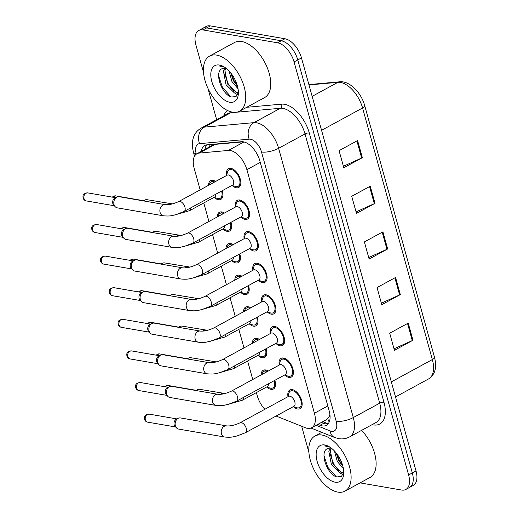 <?xml version="1.0" encoding="UTF-8"?>
<svg xmlns="http://www.w3.org/2000/svg" width="518" height="518" viewBox="0 0 518 518"><rect width="100%" height="100%" fill="white"/><g stroke="black" fill="none" stroke-linecap="round" stroke-linejoin="round"><path stroke-width="0.78" d="M266.071 348.731A10.664 5.776 61.4 0 1 264.64 357.426A10.664 5.776 61.4 0 1 262.231 357.757A10.664 5.776 61.4 0 1 258.068 355.484M252.344 343.343A10.664 5.776 61.4 0 1 254.435 338.694A10.664 5.776 61.4 0 1 256.85 338.364A10.664 5.776 61.4 0 1 259.479 339.458M257.304 317.126A10.664 5.776 61.4 0 1 255.873 325.822A10.664 5.776 61.4 0 1 253.464 326.152A10.664 5.776 61.4 0 1 249.3 323.879M243.577 311.739A10.664 5.776 61.4 0 1 245.674 307.09A10.664 5.776 61.4 0 1 248.083 306.76A10.664 5.776 61.4 0 1 250.718 307.854M248.543 285.522A10.664 5.776 61.4 0 1 247.112 294.218A10.664 5.776 61.4 0 1 244.697 294.548A10.664 5.776 61.4 0 1 240.533 292.275M234.816 280.141A10.664 5.776 61.4 0 1 236.907 275.485A10.664 5.776 61.4 0 1 239.322 275.155A10.664 5.776 61.4 0 1 241.951 276.249M239.776 253.917A10.664 5.776 61.4 0 1 238.345 262.613A10.664 5.776 61.4 0 1 235.936 262.943A10.664 5.776 61.4 0 1 231.773 260.671M226.049 248.536A10.664 5.776 61.4 0 1 228.147 243.881A10.664 5.776 61.4 0 1 230.555 243.551A10.664 5.776 61.4 0 1 233.191 244.645M231.015 222.313A10.664 5.776 61.4 0 1 229.584 231.009A10.664 5.776 61.4 0 1 227.169 231.345A10.664 5.776 61.4 0 1 223.005 229.066M217.288 216.932A10.664 5.776 61.4 0 1 219.379 212.276A10.664 5.776 61.4 0 1 221.788 211.946A10.664 5.776 61.4 0 1 224.423 213.04M222.248 190.708A10.664 5.776 61.4 0 1 220.817 199.404A10.664 5.776 61.4 0 1 218.408 199.741A10.664 5.776 61.4 0 1 214.238 197.462M208.521 185.327A10.664 5.776 61.4 0 1 210.612 180.672A10.664 5.776 61.4 0 1 213.027 180.342A10.664 5.776 61.4 0 1 215.656 181.436M274.838 380.335A10.664 5.776 61.4 0 1 273.407 389.031A10.664 5.776 61.4 0 1 270.992 389.361A10.664 5.776 61.4 0 1 266.828 387.088M261.111 374.948A10.664 5.776 61.4 0 1 263.202 370.299A10.664 5.776 61.4 0 1 265.611 369.969A10.664 5.776 61.4 0 1 268.246 371.063M279.183 364.918A10.664 5.776 61.4 0 1 281.119 358.339A10.664 5.776 61.4 0 1 283.527 358.009A10.664 5.776 61.4 0 1 292.217 366.88A10.664 5.776 61.4 0 1 291.317 377.072A10.664 5.776 61.4 0 1 288.908 377.402A10.664 5.776 61.4 0 1 284.745 375.129M270.422 333.314A10.664 5.776 61.4 0 1 272.351 326.735A10.664 5.776 61.4 0 1 274.767 326.405A10.664 5.776 61.4 0 1 283.45 335.282A10.664 5.776 61.4 0 1 282.556 345.467A10.664 5.776 61.4 0 1 280.141 345.797A10.664 5.776 61.4 0 1 275.977 343.525M261.655 301.709A10.664 5.776 61.4 0 1 263.591 295.13A10.664 5.776 61.4 0 1 265.999 294.8A10.664 5.776 61.4 0 1 274.682 303.678A10.664 5.776 61.4 0 1 273.789 313.863A10.664 5.776 61.4 0 1 271.38 314.193A10.664 5.776 61.4 0 1 267.217 311.92M252.888 270.105A10.664 5.776 61.4 0 1 254.824 263.526A10.664 5.776 61.4 0 1 257.232 263.196A10.664 5.776 61.4 0 1 265.922 272.073A10.664 5.776 61.4 0 1 265.028 282.258A10.664 5.776 61.4 0 1 262.613 282.595A10.664 5.776 61.4 0 1 258.45 280.316M244.127 238.5A10.664 5.776 61.4 0 1 246.056 231.922A10.664 5.776 61.4 0 1 248.472 231.591A10.664 5.776 61.4 0 1 257.155 240.469A10.664 5.776 61.4 0 1 256.261 250.654A10.664 5.776 61.4 0 1 253.846 250.99A10.664 5.776 61.4 0 1 249.682 248.711M235.36 206.896A10.664 5.776 61.4 0 1 237.296 200.317A10.664 5.776 61.4 0 1 239.704 199.987A10.664 5.776 61.4 0 1 248.394 208.864A10.664 5.776 61.4 0 1 247.494 219.049A10.664 5.776 61.4 0 1 245.085 219.386A10.664 5.776 61.4 0 1 240.922 217.107M226.599 175.291A10.664 5.776 61.4 0 1 228.529 168.713A10.664 5.776 61.4 0 1 230.944 168.382A10.664 5.776 61.4 0 1 239.627 177.26A10.664 5.776 61.4 0 1 238.733 187.445A10.664 5.776 61.4 0 1 236.318 187.781A10.664 5.776 61.4 0 1 232.155 185.502M287.95 396.523A10.664 5.776 61.4 0 1 289.879 389.944A10.664 5.776 61.4 0 1 292.294 389.614A10.664 5.776 61.4 0 1 300.977 398.484A10.664 5.776 61.4 0 1 300.084 408.676A10.664 5.776 61.4 0 1 297.675 409.006A10.664 5.776 61.4 0 1 293.505 406.734M276.081 416.032L305.29 427.719A18.823 10.198 -118.6 0 0 307.407 428.334A18.823 10.198 -118.6 0 0 311.661 427.745A18.823 10.198 -118.6 0 0 314.432 413.247L246.885 169.671A18.823 10.198 -118.6 0 0 228.393 150.44L199.216 153.069A18.823 10.198 -118.6 0 0 196.937 153.749A18.823 10.198 -118.6 0 0 194.159 168.246L200.162 189.879M311.661 427.745L326.877 419.463L329.318 416.323A6.274 3.399 -118.6 0 0 330.037 415.656M329.901 414.361A18.823 10.198 61.4 0 1 329.318 416.323M243.434 141.822L215.197 144.367L212.762 145.131L196.937 153.749M256.378 392.592L257.245 395.726A18.823 10.198 -118.6 0 0 264.834 409.298M203.788 202.965L208.922 221.484M212.555 234.57L217.689 253.088M221.315 266.174L226.45 284.693M230.083 297.779L235.217 316.297M238.85 329.383L243.984 347.902M247.61 360.988L252.745 379.506M203.522 72.378L195.934 45.021A18.823 10.198 61.4 0 1 198.711 30.517A18.823 10.198 61.4 0 1 202.965 29.934L277.551 42.793L281.255 40.773A18.823 10.198 61.4 0 1 297.779 59.92L412.322 472.94A18.823 10.198 61.4 0 1 409.544 487.438A18.823 10.198 61.4 0 0 412.322 472.94L297.779 59.92A18.823 10.198 61.4 0 0 281.255 40.773L206.669 27.92L281.255 40.773L284.958 38.753A18.823 10.198 61.4 0 1 301.482 57.899L416.025 470.92A18.823 10.198 61.4 0 1 413.247 485.424L405.84 489.458A18.823 10.198 61.4 0 1 401.586 490.041L360.081 482.886M198.711 30.517L202.415 28.503A18.823 10.198 61.4 0 1 206.669 27.92A18.823 10.198 61.4 0 0 202.415 28.503L206.119 26.483A18.823 10.198 61.4 0 1 210.379 25.9L284.958 38.753M357.601 140.566L339.07 150.654L343.816 167.767L362.347 157.679L357.601 140.566M343.402 166.259L361.655 158.016A5.018 1.664 -15.5 0 0 362.347 157.679M370.253 186.202L351.728 196.29L356.475 213.403L375 203.315L370.253 186.202M356.054 211.894L374.307 203.658A5.018 1.664 -15.5 0 0 375 203.315M408.223 323.115L389.698 333.204L394.444 350.317L412.969 340.229L408.223 323.115M394.023 348.808L412.283 340.572A5.018 1.664 -15.5 0 0 412.969 340.229M395.571 277.473L377.039 287.568L381.785 304.681L400.317 294.593L395.571 277.473M381.371 303.172L399.624 294.93A5.018 1.664 -15.5 0 0 400.317 294.593M382.912 231.837L364.387 241.925L369.133 259.039L387.658 248.951L382.912 231.837M368.712 257.53L386.965 249.294A5.018 1.664 -15.5 0 0 387.658 248.951M317.812 424.397L320.02 425.284A18.823 10.198 -118.6 0 0 322.138 425.893A18.823 10.198 -118.6 0 0 326.392 425.31A18.823 10.198 -118.6 0 0 329.17 410.813L259.874 160.949A18.823 10.198 -118.6 0 0 241.382 141.712L207.103 144.807A18.823 10.198 -118.6 0 0 204.824 145.487A18.823 10.198 -118.6 0 0 201.295 151.373M328.056 423.944A18.823 10.198 61.4 0 1 325.848 423.879A18.823 10.198 61.4 0 1 323.731 423.264L321.516 422.377M277.551 42.793A18.823 10.198 61.4 0 1 294.075 61.933L408.611 474.961A18.823 10.198 61.4 0 1 405.84 489.458M308.89 452.311L301.664 426.269M216.647 119.69L207.971 88.41M205.005 149.352A18.823 10.198 61.4 0 1 206.87 144.833M240.041 422.805L288.578 396.367A5.646 3.056 61.4 0 1 289.853 396.192A5.646 3.056 61.4 0 1 294.451 400.893A5.646 3.056 61.4 0 1 293.978 406.287L245.441 432.718A5.646 3.056 61.4 0 0 246.173 428.043A5.646 3.056 61.4 0 0 241.317 422.623A5.646 3.056 61.4 0 0 240.041 422.805C234.758 425.207 230.27 426.236 226.586 425.887L180.497 417.942A5.646 4.364 -80.2 0 0 178.186 418.337A5.646 4.364 -80.2 0 0 178.114 418.376A5.646 4.364 -80.2 0 0 175.369 425.777A5.646 4.364 -80.2 0 0 176.534 427.926A5.646 4.364 -80.2 0 0 178.581 429.072L224.663 437.017A5.646 4.364 -80.2 0 1 221.458 433.721A5.646 4.364 -80.2 0 1 221.374 433.398A5.646 4.364 -80.2 0 1 226.586 425.887M287.885 396.749L288.876 393.253A9.408 5.096 61.4 0 1 290.481 391.045A9.408 5.096 61.4 0 1 292.612 390.753A9.408 5.096 61.4 0 1 300.272 398.582A9.408 5.096 61.4 0 1 299.482 407.575A9.408 5.096 61.4 0 1 297.358 407.867A9.408 5.096 61.4 0 1 296.756 407.724L293.285 406.662M176.534 427.926L175.013 426.295A4.079 3.153 -80.2 0 1 174.177 424.741A4.079 3.153 -80.2 0 1 176.159 419.392A4.079 3.153 -80.2 0 1 176.211 419.366A4.079 3.153 -80.2 0 1 176.262 419.34M268.395 383.838A5.646 3.056 61.4 0 1 267.301 386.642L242.288 400.259A5.646 3.056 61.4 0 0 243.389 397.461M196.199 390.553A5.646 4.364 -80.2 0 1 197.261 389.756A5.646 4.364 -80.2 0 1 197.332 389.724A5.646 4.364 -80.2 0 1 199.644 389.329L225.142 393.525M261.946 374.495L262.199 373.607A9.408 5.096 61.4 0 1 263.804 371.4A9.408 5.096 61.4 0 1 265.928 371.108A9.408 5.096 61.4 0 1 267.333 371.561M274.19 380.685A9.408 5.096 61.4 0 1 272.805 387.93A9.408 5.096 61.4 0 1 270.674 388.222A9.408 5.096 61.4 0 1 270.079 388.079L266.608 387.017M231.274 391.2L279.811 364.763A5.646 3.056 61.4 0 1 281.086 364.588A5.646 3.056 61.4 0 1 285.69 369.289A5.646 3.056 61.4 0 1 285.211 374.682L236.674 401.113A5.646 3.056 61.4 0 0 237.412 396.445A5.646 3.056 61.4 0 0 232.55 391.019A5.646 3.056 61.4 0 0 231.274 391.2C225.99 393.602 221.51 394.632 217.819 394.282L171.736 386.337A5.646 4.364 -80.2 0 0 169.425 386.732A5.646 4.364 -80.2 0 0 169.354 386.771A5.646 4.364 -80.2 0 0 166.608 394.172A5.646 4.364 -80.2 0 0 167.767 396.322A5.646 4.364 -80.2 0 0 169.813 397.468L215.902 405.413A5.646 4.364 -80.2 0 1 212.691 402.117A5.646 4.364 -80.2 0 1 212.613 401.793A5.646 4.364 -80.2 0 1 217.819 394.282M279.118 365.145L280.115 361.648A9.408 5.096 61.4 0 1 281.714 359.44A9.408 5.096 61.4 0 1 283.845 359.149A9.408 5.096 61.4 0 1 291.511 366.977A9.408 5.096 61.4 0 1 290.721 375.971A9.408 5.096 61.4 0 1 288.591 376.262A9.408 5.096 61.4 0 1 287.995 376.12L284.518 375.058M167.767 396.322L166.252 394.69A4.079 3.153 -80.2 0 1 165.41 393.136A4.079 3.153 -80.2 0 1 167.392 387.788A4.079 3.153 -80.2 0 1 167.444 387.762A4.079 3.153 -80.2 0 1 167.495 387.736M222.507 359.596L271.05 333.158A5.646 3.056 61.4 0 1 272.326 332.983A5.646 3.056 61.4 0 1 276.923 337.684A5.646 3.056 61.4 0 1 276.45 343.078L227.914 369.509A5.646 3.056 61.4 0 0 228.645 364.84A5.646 3.056 61.4 0 0 223.789 359.421A5.646 3.056 61.4 0 0 222.507 359.596C217.23 361.998 212.743 363.027 209.058 362.678L162.969 354.733A5.646 4.364 -80.2 0 0 160.658 355.128A5.646 4.364 -80.2 0 0 160.586 355.167A5.646 4.364 -80.2 0 0 157.841 362.568A5.646 4.364 -80.2 0 0 159.007 364.717A5.646 4.364 -80.2 0 0 161.053 365.863L207.135 373.808A5.646 4.364 -80.2 0 1 203.93 370.512A5.646 4.364 -80.2 0 1 203.846 370.189A5.646 4.364 -80.2 0 1 209.058 362.678M270.357 333.54L271.348 330.044A9.408 5.096 61.4 0 1 272.954 327.836A9.408 5.096 61.4 0 1 275.077 327.544A9.408 5.096 61.4 0 1 282.744 335.373A9.408 5.096 61.4 0 1 281.954 344.366A9.408 5.096 61.4 0 1 279.824 344.658A9.408 5.096 61.4 0 1 279.228 344.515L275.757 343.453M159.007 364.717L157.485 363.086A4.079 3.153 -80.2 0 1 156.643 361.532A4.079 3.153 -80.2 0 1 158.625 356.183A4.079 3.153 -80.2 0 1 158.676 356.157A4.079 3.153 -80.2 0 1 158.728 356.131M213.746 327.991L262.283 301.554A5.646 3.056 61.4 0 1 263.558 301.379A5.646 3.056 61.4 0 1 268.156 306.08A5.646 3.056 61.4 0 1 267.683 311.473L219.146 337.904A5.646 3.056 61.4 0 0 219.885 333.236A5.646 3.056 61.4 0 0 215.022 327.816A5.646 3.056 61.4 0 0 213.746 327.991C208.463 330.393 203.982 331.423 200.291 331.073L154.209 323.128A5.646 4.364 -80.2 0 0 151.891 323.523A5.646 4.364 -80.2 0 0 151.826 323.562A5.646 4.364 -80.2 0 0 149.08 330.963A5.646 4.364 -80.2 0 0 150.239 333.113A5.646 4.364 -80.2 0 0 152.286 334.259L198.375 342.204A5.646 4.364 -80.2 0 1 195.163 338.908A5.646 4.364 -80.2 0 1 195.079 338.584A5.646 4.364 -80.2 0 1 200.291 331.073M261.59 301.936L262.587 298.439A9.408 5.096 61.4 0 1 264.186 296.231A9.408 5.096 61.4 0 1 266.317 295.94A9.408 5.096 61.4 0 1 273.977 303.775A9.408 5.096 61.4 0 1 273.187 312.762A9.408 5.096 61.4 0 1 271.063 313.053A9.408 5.096 61.4 0 1 270.467 312.911L266.99 311.849M150.239 333.113L148.718 331.481A4.079 3.153 -80.2 0 1 147.883 329.927A4.079 3.153 -80.2 0 1 149.864 324.579A4.079 3.153 -80.2 0 1 149.916 324.553A4.079 3.153 -80.2 0 1 149.967 324.527M204.979 296.387L253.516 269.949A5.646 3.056 61.4 0 1 254.798 269.774A5.646 3.056 61.4 0 1 259.395 274.475A5.646 3.056 61.4 0 1 258.922 279.869L210.379 306.3A5.646 3.056 61.4 0 0 211.117 301.631A5.646 3.056 61.4 0 0 206.255 296.212A5.646 3.056 61.4 0 0 204.979 296.387C199.702 298.789 195.215 299.818 191.524 299.469L145.441 291.524A5.646 4.364 -80.2 0 0 143.13 291.919A5.646 4.364 -80.2 0 0 143.059 291.958A5.646 4.364 -80.2 0 0 140.313 299.359A5.646 4.364 -80.2 0 0 141.472 301.508A5.646 4.364 -80.2 0 0 143.525 302.654L189.607 310.599A5.646 4.364 -80.2 0 1 186.396 307.303A5.646 4.364 -80.2 0 1 186.318 306.98A5.646 4.364 -80.2 0 1 191.524 299.469M252.829 270.331L253.82 266.835A9.408 5.096 61.4 0 1 255.426 264.627A9.408 5.096 61.4 0 1 257.55 264.335A9.408 5.096 61.4 0 1 265.216 272.17A9.408 5.096 61.4 0 1 264.426 281.157A9.408 5.096 61.4 0 1 262.296 281.449A9.408 5.096 61.4 0 1 261.7 281.306L258.229 280.244M141.472 301.508L139.957 299.877A4.079 3.153 -80.2 0 1 139.115 298.323A4.079 3.153 -80.2 0 1 141.097 292.974A4.079 3.153 -80.2 0 1 141.149 292.948A4.079 3.153 -80.2 0 1 141.2 292.923M259.635 352.234A5.646 3.056 61.4 0 1 258.534 355.037L233.527 368.654A5.646 3.056 61.4 0 0 234.622 365.857M187.432 358.948A5.646 4.364 -80.2 0 1 188.5 358.152A5.646 4.364 -80.2 0 1 188.571 358.119A5.646 4.364 -80.2 0 1 190.883 357.724L216.375 361.92M253.185 342.89L253.438 342.003A9.408 5.096 61.4 0 1 255.037 339.795A9.408 5.096 61.4 0 1 257.168 339.504A9.408 5.096 61.4 0 1 258.566 339.957M265.43 349.08A9.408 5.096 61.4 0 1 264.038 356.326A9.408 5.096 61.4 0 1 261.914 356.617A9.408 5.096 61.4 0 1 261.318 356.475L257.841 355.413M250.867 320.629A5.646 3.056 61.4 0 1 249.767 323.433L224.76 337.056A5.646 3.056 61.4 0 0 225.861 334.252M178.665 327.35A5.646 4.364 -80.2 0 1 179.733 326.554A5.646 4.364 -80.2 0 1 179.804 326.515A5.646 4.364 -80.2 0 1 182.116 326.12L207.614 330.316M244.418 311.286L244.671 310.399A9.408 5.096 61.4 0 1 246.277 308.191A9.408 5.096 61.4 0 1 248.4 307.899A9.408 5.096 61.4 0 1 249.799 308.352M256.663 317.476A9.408 5.096 61.4 0 1 255.277 324.721A9.408 5.096 61.4 0 1 253.147 325.013A9.408 5.096 61.4 0 1 252.551 324.87L249.08 323.808M242.107 289.025A5.646 3.056 61.4 0 1 241.006 291.828L215.993 305.452A5.646 3.056 61.4 0 0 217.094 302.648M169.904 295.746A5.646 4.364 -80.2 0 1 170.966 294.949A5.646 4.364 -80.2 0 1 171.037 294.91A5.646 4.364 -80.2 0 1 173.349 294.515L198.847 298.711M235.651 279.681L235.904 278.794A9.408 5.096 61.4 0 1 237.509 276.586A9.408 5.096 61.4 0 1 239.64 276.295A9.408 5.096 61.4 0 1 241.038 276.748M247.902 285.871A9.408 5.096 61.4 0 1 246.51 293.117A9.408 5.096 61.4 0 1 244.386 293.408A9.408 5.096 61.4 0 1 243.784 293.266L240.313 292.204M322.041 435.055A31.371 16.99 61.4 0 1 347.584 461.156A31.371 16.99 61.4 0 1 344.949 491.129A31.371 16.99 61.4 0 1 337.859 492.1A31.371 16.99 61.4 0 1 312.315 465.999A31.371 16.99 61.4 0 1 314.944 436.026A31.371 16.99 61.4 0 1 322.041 435.055M361.596 430.361A31.371 16.99 61.4 0 1 369.962 477.505L344.949 491.129M331.06 448.167L330.296 450.453L332.893 463.882L341.388 472.189L343.428 472.254M330.121 448.07L328.826 451.256L331.423 464.685L339.918 472.992L342.748 472.753L343.738 471.911M336.143 452.939L338.778 460.683L342.877 466.258M334.447 450.977L337.302 461.48L343.402 468.686M343.745 472.345L341.433 476.424L337.05 476.936C327.298 475.317 318.337 450.369 328.412 448.323A14.18 7.686 61.4 0 1 331.002 448.161A14.18 7.686 61.4 0 1 331.494 448.264M335.107 482.18A20.455 11.079 61.4 0 1 317.145 461.37A20.455 11.079 61.4 0 1 324.792 444.975A20.455 11.079 61.4 0 1 328.742 446.425A20.455 11.079 61.4 0 1 343.699 473.899A20.455 11.079 61.4 0 1 335.107 482.18M329.545 446.892L326.735 445.972L324.682 445.888L330.011 447.189M336.532 453.438L339.555 460.839L342.651 465.436M330.044 453.846L333.676 464.044L339.076 471.147M323.97 455.652L327.79 467.242L336.117 476.618M340.112 473.038L342.961 474.676M216.673 55.115A31.371 16.99 61.4 0 1 242.217 81.222A31.371 16.99 61.4 0 1 239.588 111.189A31.371 16.99 61.4 0 1 232.491 112.166A31.371 16.99 61.4 0 1 206.947 86.059A31.371 16.99 61.4 0 1 209.583 56.093A31.371 16.99 61.4 0 1 216.673 55.115M209.583 56.093L234.589 42.47A31.371 16.99 61.4 0 1 241.679 41.498A31.371 16.99 61.4 0 1 267.23 67.599A31.371 16.99 61.4 0 1 264.594 97.572L239.588 111.189M225.699 68.234L224.935 70.519L227.525 83.948L236.02 92.256L238.06 92.321M224.754 68.136L223.459 71.322L226.055 84.751L234.55 93.059L237.38 92.819L238.371 91.977M230.782 73.006L233.411 80.743L237.509 86.325M229.079 71.044L231.941 81.546L238.034 88.753M238.384 92.405L236.072 96.49L231.682 97.002C221.931 95.377 212.969 70.435 223.044 68.389A14.18 7.686 61.4 0 1 225.641 68.221A14.18 7.686 61.4 0 1 226.133 68.324M229.739 102.24A20.455 11.079 61.4 0 1 211.784 81.436A20.455 11.079 61.4 0 1 219.425 65.041A20.455 11.079 61.4 0 1 223.375 66.485A20.455 11.079 61.4 0 1 238.338 93.965A20.455 11.079 61.4 0 1 229.739 102.24M224.184 66.958L221.367 66.032L219.315 65.954L224.644 67.256M231.17 73.498L234.188 80.905L237.283 85.502M224.682 73.912L228.309 84.104L233.709 91.207M218.602 75.719L222.429 87.309L230.75 96.685M234.745 93.104L237.594 94.742M196.218 264.782L244.755 238.351A5.646 3.056 61.4 0 1 246.031 238.17A5.646 3.056 61.4 0 1 250.628 242.871A5.646 3.056 61.4 0 1 250.155 248.264L201.619 274.695A5.646 3.056 61.4 0 0 202.35 270.027A5.646 3.056 61.4 0 0 197.494 264.607A5.646 3.056 61.4 0 0 196.218 264.782C190.935 267.184 186.448 268.214 182.763 267.864L136.674 259.919A5.646 4.364 -80.2 0 0 134.363 260.314A5.646 4.364 -80.2 0 0 134.291 260.353A5.646 4.364 -80.2 0 0 131.546 267.754A5.646 4.364 -80.2 0 0 132.712 269.91A5.646 4.364 -80.2 0 0 134.758 271.05L180.84 278.995A5.646 4.364 -80.2 0 1 177.635 275.699A5.646 4.364 -80.2 0 1 177.551 275.375A5.646 4.364 -80.2 0 1 182.763 267.864M244.062 238.727L245.053 235.23A9.408 5.096 61.4 0 1 246.659 233.022A9.408 5.096 61.4 0 1 248.789 232.731A9.408 5.096 61.4 0 1 256.449 240.566A9.408 5.096 61.4 0 1 255.659 249.553A9.408 5.096 61.4 0 1 253.535 249.844A9.408 5.096 61.4 0 1 252.933 249.702L249.462 248.64M132.712 269.91L131.19 268.272A4.079 3.153 -80.2 0 1 130.348 266.718A4.079 3.153 -80.2 0 1 132.336 261.37A4.079 3.153 -80.2 0 1 132.388 261.344A4.079 3.153 -80.2 0 1 132.44 261.318M187.451 233.178L235.988 206.747A5.646 3.056 61.4 0 1 237.263 206.565A5.646 3.056 61.4 0 1 241.867 211.266A5.646 3.056 61.4 0 1 241.388 216.66L192.851 243.091A5.646 3.056 61.4 0 0 193.59 238.422A5.646 3.056 61.4 0 0 188.727 233.003A5.646 3.056 61.4 0 0 187.451 233.178C182.168 235.58 177.687 236.609 173.996 236.26L127.914 228.315A5.646 4.364 -80.2 0 0 125.602 228.71A5.646 4.364 -80.2 0 0 125.531 228.749A5.646 4.364 -80.2 0 0 122.785 236.15A5.646 4.364 -80.2 0 0 123.944 238.306A5.646 4.364 -80.2 0 0 125.991 239.445L172.08 247.39A5.646 4.364 -80.2 0 1 168.868 244.095A5.646 4.364 -80.2 0 1 168.79 243.771A5.646 4.364 -80.2 0 1 173.996 236.26M235.295 207.122L236.292 203.626A9.408 5.096 61.4 0 1 237.891 201.418A9.408 5.096 61.4 0 1 240.022 201.126A9.408 5.096 61.4 0 1 247.688 208.961A9.408 5.096 61.4 0 1 246.898 217.948A9.408 5.096 61.4 0 1 244.768 218.24A9.408 5.096 61.4 0 1 244.172 218.097L240.695 217.042M123.944 238.306L122.423 236.668A4.079 3.153 -80.2 0 1 121.588 235.114A4.079 3.153 -80.2 0 1 123.569 229.765A4.079 3.153 -80.2 0 1 123.621 229.739A4.079 3.153 -80.2 0 1 123.672 229.714M178.684 201.573L227.227 175.142A5.646 3.056 61.4 0 1 228.503 174.967A5.646 3.056 61.4 0 1 233.1 179.662A5.646 3.056 61.4 0 1 232.627 185.055L184.084 211.493A5.646 3.056 61.4 0 0 184.822 206.818A5.646 3.056 61.4 0 0 179.966 201.398A5.646 3.056 61.4 0 0 178.684 201.573C173.407 203.975 168.92 205.005 165.229 204.655L119.146 196.71A5.646 4.364 -80.2 0 0 116.835 197.105A5.646 4.364 -80.2 0 0 116.764 197.144A5.646 4.364 -80.2 0 0 114.018 204.545A5.646 4.364 -80.2 0 0 115.184 206.701A5.646 4.364 -80.2 0 0 117.23 207.841L163.312 215.786A5.646 4.364 -80.2 0 1 160.107 212.49A5.646 4.364 -80.2 0 1 160.023 212.166A5.646 4.364 -80.2 0 1 165.229 204.655M226.534 175.518L227.525 172.021A9.408 5.096 61.4 0 1 229.131 169.813A9.408 5.096 61.4 0 1 231.255 169.522A9.408 5.096 61.4 0 1 238.921 177.357A9.408 5.096 61.4 0 1 238.131 186.344A9.408 5.096 61.4 0 1 236.001 186.635A9.408 5.096 61.4 0 1 235.405 186.493L231.934 185.438M115.184 206.701L113.662 205.063A4.079 3.153 -80.2 0 1 112.82 203.509A4.079 3.153 -80.2 0 1 114.802 198.167A4.079 3.153 -80.2 0 1 114.854 198.135A4.079 3.153 -80.2 0 1 114.905 198.109M233.34 257.42A5.646 3.056 61.4 0 1 232.239 260.224L207.232 273.847A5.646 3.056 61.4 0 0 208.327 271.043M161.137 264.141A5.646 4.364 -80.2 0 1 162.205 263.345A5.646 4.364 -80.2 0 1 162.276 263.306A5.646 4.364 -80.2 0 1 164.588 262.911L190.08 267.107M226.89 248.077L227.143 247.19A9.408 5.096 61.4 0 1 228.742 244.982A9.408 5.096 61.4 0 1 230.873 244.69A9.408 5.096 61.4 0 1 232.271 245.143M239.135 254.267A9.408 5.096 61.4 0 1 237.749 261.512A9.408 5.096 61.4 0 1 235.619 261.804A9.408 5.096 61.4 0 1 235.023 261.661L231.546 260.599M224.572 225.822A5.646 3.056 61.4 0 1 223.478 228.619L198.465 242.243A5.646 3.056 61.4 0 0 199.566 239.439M152.376 232.537A5.646 4.364 -80.2 0 1 153.438 231.74A5.646 4.364 -80.2 0 1 153.509 231.701A5.646 4.364 -80.2 0 1 155.821 231.306L181.319 235.502M218.123 216.472L218.376 215.585A9.408 5.096 61.4 0 1 219.982 213.377A9.408 5.096 61.4 0 1 222.105 213.086A9.408 5.096 61.4 0 1 223.504 213.539M230.368 222.662A9.408 5.096 61.4 0 1 228.982 229.908A9.408 5.096 61.4 0 1 226.852 230.199A9.408 5.096 61.4 0 1 226.256 230.057L222.785 228.995M215.812 194.218A5.646 3.056 61.4 0 1 214.711 197.015L189.698 210.638A5.646 3.056 61.4 0 0 190.799 207.835M143.609 200.932A5.646 4.364 -80.2 0 1 144.677 200.136A5.646 4.364 -80.2 0 1 144.742 200.097A5.646 4.364 -80.2 0 1 147.06 199.702L172.552 203.898M209.363 184.868L209.609 183.981A9.408 5.096 61.4 0 1 211.214 181.773A9.408 5.096 61.4 0 1 213.345 181.481A9.408 5.096 61.4 0 1 214.743 181.935M221.607 191.058A9.408 5.096 61.4 0 1 220.215 198.303A9.408 5.096 61.4 0 1 218.091 198.595A9.408 5.096 61.4 0 1 217.495 198.452L214.018 197.39M327.784 418.771A18.823 13.241 111.8 0 0 329.228 421.976M209.136 144.626A18.823 15.404 84.8 0 0 209.304 147.015M327.823 405.957L314.432 413.247M215.197 144.367L199.216 153.069M243.997 141.938L228.393 150.44M260.276 162.38L246.885 169.671M308.883 84.583L339.594 81.812A6.274 5.135 84.8 0 0 337.924 82.323L308.981 84.939M339.594 81.812C349.579 80.601 361.227 92.657 364.704 105.62A6.274 2.078 164.5 0 1 362.581 107.971A25.097 13.598 -118.6 0 0 337.924 82.323L312.147 96.361M391.336 381.889L432.349 359.55A6.274 2.078 -15.5 0 0 434.472 357.2C437.101 367.366 435.159 374.592 428.651 378.885A25.097 13.598 -118.6 0 0 432.349 359.55L362.581 107.971L321.561 130.309M301.482 57.899L294.075 61.933M416.025 470.92L408.611 474.961M210.379 25.9L202.965 29.934M382.226 232.213L386.965 249.294M394.884 277.849L399.624 294.93M407.543 323.485L412.283 340.572M369.574 186.571L374.307 203.658M356.915 140.935L361.655 158.016M316.122 425.317L330.083 430.905A12.549 6.799 -118.6 0 0 331.494 431.313A12.549 6.799 -118.6 0 0 336.176 421.257L261.506 151.994A12.549 6.799 -118.6 0 0 250.492 139.232A12.549 6.799 -118.6 0 0 249.177 139.167L199.579 143.648A12.549 6.799 -118.6 0 0 196.212 153.762L196.316 154.144M199.579 143.648A12.549 10.269 84.8 0 1 204.364 127.13L230.763 112.756A25.097 13.598 -118.6 0 0 227.719 113.656L201.321 128.037A25.097 13.598 61.4 0 1 204.364 127.13L253.956 122.656A25.097 13.598 61.4 0 1 256.591 122.779A25.097 13.598 61.4 0 1 278.619 148.303L353.289 417.566A25.097 13.598 61.4 0 1 349.592 436.901L375.99 422.52A25.097 13.598 -118.6 0 0 379.694 403.192L305.018 133.929A25.097 13.598 -118.6 0 0 282.99 108.398A25.097 13.598 -118.6 0 0 280.355 108.275L236.376 112.251M246.749 107.291L281.552 104.15A28.231 15.294 61.4 0 1 309.298 133.003L383.967 402.266A3.134 1.036 -15.5 0 0 379.694 403.192L353.289 417.566A12.549 4.157 164.5 0 1 336.176 421.257M281.552 104.15A3.134 2.564 -95.2 0 1 280.355 108.275L253.956 122.656A12.549 10.269 84.8 0 0 249.177 139.167M383.967 402.266A28.231 15.294 61.4 0 1 373.426 424.896A28.231 15.294 61.4 0 1 372.157 424.611M223.886 115.747A28.231 15.294 61.4 0 1 227.357 110.425M261.506 151.994A12.549 4.157 164.5 0 0 278.619 148.303L305.018 133.929A3.134 1.036 -15.5 0 1 309.298 133.003M235.178 112.354L230.763 112.756A3.134 2.564 -95.2 0 0 231.617 111.985M196.212 153.762A12.549 4.157 164.5 0 1 193.382 152.072L194.528 156.203M330.083 430.905A12.549 8.825 111.8 0 0 334.68 437.509L311.02 428.043M323.731 423.264L320.02 425.284M149.067 414.115C143.57 414.834 144.289 417.366 144.444 419.224C145.001 420.849 146.082 421.827 147.682 422.157A4.079 3.153 -80.2 0 1 145.364 419.774A4.079 3.153 -80.2 0 1 146.005 415.701A4.079 3.153 -80.2 0 1 149.067 414.115L177.033 418.939M144.444 419.224A4.079 1.353 -15.5 0 0 145.364 419.774M220.344 394.34A5.646 4.364 -80.2 0 1 221.05 393.861A5.646 4.364 -80.2 0 1 223.433 393.427M165.333 386.829A4.079 3.153 -80.2 0 1 168.208 385.502L196.18 390.319M140.3 382.511C134.809 383.229 135.528 385.761 135.677 387.619C136.234 389.245 137.315 390.222 138.915 390.553A4.079 3.153 -80.2 0 1 136.597 388.17A4.079 3.153 -80.2 0 1 137.238 384.097A4.079 3.153 -80.2 0 1 140.3 382.511L168.266 387.334M135.677 387.619A4.079 1.353 -15.5 0 0 136.597 388.17M131.533 350.906C126.042 351.625 126.761 354.157 126.91 356.015C127.473 357.64 128.548 358.618 130.147 358.948A4.079 3.153 -80.2 0 1 127.829 356.565A4.079 3.153 -80.2 0 1 128.47 352.493A4.079 3.153 -80.2 0 1 131.533 350.906L159.505 355.73M126.91 356.015A4.079 1.353 -15.5 0 0 127.829 356.565M122.772 319.302C117.282 320.02 118 322.552 118.149 324.41C118.706 326.036 119.787 327.013 121.387 327.344A4.079 3.153 -80.2 0 1 119.069 324.961A4.079 3.153 -80.2 0 1 119.71 320.888A4.079 3.153 -80.2 0 1 122.772 319.302L150.738 324.126M118.149 324.41A4.079 1.353 -15.5 0 0 119.069 324.961M114.005 287.697C108.515 288.416 109.233 290.948 109.382 292.806C109.939 294.431 111.02 295.409 112.62 295.739A4.079 3.153 -80.2 0 1 110.302 293.356A4.079 3.153 -80.2 0 1 110.943 289.284A4.079 3.153 -80.2 0 1 114.005 287.697L141.971 292.521M109.382 292.806A4.079 1.353 -15.5 0 0 110.302 293.356M211.577 362.736A5.646 4.364 -80.2 0 1 212.283 362.257A5.646 4.364 -80.2 0 1 214.672 361.823M156.565 355.225A4.079 3.153 -80.2 0 1 159.447 353.898L187.412 358.721M202.81 331.131A5.646 4.364 -80.2 0 1 203.522 330.652A5.646 4.364 -80.2 0 1 205.905 330.219M147.805 323.62A4.079 3.153 -80.2 0 1 150.68 322.293L178.652 327.117M194.049 299.527A5.646 4.364 -80.2 0 1 194.755 299.048A5.646 4.364 -80.2 0 1 197.138 298.614M139.038 292.016A4.079 3.153 -80.2 0 1 141.919 290.689L169.885 295.513M105.245 256.093C99.747 256.811 100.466 259.343 100.621 261.201C101.178 262.827 102.26 263.804 103.859 264.135A4.079 3.153 -80.2 0 1 101.541 261.752A4.079 3.153 -80.2 0 1 102.182 257.679A4.079 3.153 -80.2 0 1 105.245 256.093L133.21 260.917M100.621 261.201A4.079 1.353 -15.5 0 0 101.541 261.752M96.477 224.488C90.987 225.207 91.705 227.739 91.854 229.597C92.411 231.222 93.493 232.2 95.092 232.53A4.079 3.153 -80.2 0 1 92.774 230.147A4.079 3.153 -80.2 0 1 93.415 226.075A4.079 3.153 -80.2 0 1 96.477 224.488L124.443 229.312M91.854 229.597A4.079 1.353 -15.5 0 0 92.774 230.147M87.71 192.884C82.22 193.602 82.938 196.134 83.087 197.993C83.651 199.618 84.725 200.595 86.325 200.926A4.079 3.153 -80.2 0 1 84.007 198.543A4.079 3.153 -80.2 0 1 84.648 194.47A4.079 3.153 -80.2 0 1 87.71 192.884L115.682 197.708M83.087 197.993A4.079 1.353 -15.5 0 0 84.007 198.543M185.282 267.923A5.646 4.364 -80.2 0 1 185.994 267.443A5.646 4.364 -80.2 0 1 188.377 267.01M130.277 260.412A4.079 3.153 -80.2 0 1 133.152 259.084L161.117 263.908M176.515 236.318A5.646 4.364 -80.2 0 1 177.227 235.839A5.646 4.364 -80.2 0 1 179.61 235.405M121.51 228.807A4.079 3.153 -80.2 0 1 124.385 227.48L152.357 232.304M167.754 204.714A5.646 4.364 -80.2 0 1 168.46 204.234A5.646 4.364 -80.2 0 1 170.843 203.801M112.743 197.203A4.079 3.153 -80.2 0 1 115.624 195.875L143.59 200.699M322.785 421.684L328.147 423.834M364.704 105.62L434.472 357.2M428.651 378.885L395.506 396.937M334.68 437.509L338.623 438.636C342.502 439.29 346.154 438.714 349.592 436.901M201.321 128.037C193.486 132.504 190.838 140.52 193.382 152.072M224.663 437.017C232.232 437.658 232.744 436.752 236.933 436.007L245.441 432.718M299.482 407.575L301.871 406.274M176.211 419.366L178.186 418.337M290.481 391.045L292.871 389.743M147.682 422.157L175.647 426.974M226.761 404.746L242.288 400.259M195.849 390.494L197.332 389.724M272.805 387.93L275.194 386.629M263.804 371.4L266.194 370.098M168.208 385.502L164.575 386.693M215.902 405.413C223.472 406.054 223.977 405.147 228.166 404.403L236.674 401.113M290.721 375.971L293.104 374.669M167.444 387.762L169.425 386.732M281.714 359.44L284.104 358.139M138.915 390.553L166.88 395.37M207.135 373.808C214.705 374.449 215.21 373.543 219.399 372.798L227.914 369.509M281.954 344.366L284.343 343.065M158.676 356.157L160.658 355.128M272.954 327.836L275.343 326.534M130.147 358.948L158.119 363.765M198.375 342.204C205.937 342.845 206.449 341.938 210.638 341.194L219.146 337.904M273.187 312.762L275.576 311.46M149.916 324.553L151.891 323.523M264.186 296.231L266.576 294.93M121.387 327.344L149.352 332.161M189.607 310.599C197.177 311.24 197.682 310.34 201.871 309.589L210.379 306.3M264.426 281.157L266.815 279.856M141.149 292.948L143.13 291.919M255.426 264.627L257.809 263.325M112.62 295.739L140.585 300.557M217.994 373.141L233.527 368.654M187.082 358.89L188.571 358.119M264.038 356.326L266.427 355.024M255.037 339.795L257.427 338.494M159.447 353.898L155.808 355.095M209.233 341.537L224.76 337.056M178.315 327.285L179.804 326.515M255.277 324.721L257.666 323.42M246.277 308.191L248.659 306.889M150.68 322.293L147.047 323.491M200.466 309.932L215.993 305.452M169.554 295.681L171.037 294.91M246.51 293.117L248.899 291.815M237.509 276.586L239.899 275.285M141.919 290.689L138.28 291.887M314.944 436.026L321.736 432.329M180.84 278.995C188.41 279.636 188.921 278.736 193.11 277.985L201.619 274.695M255.659 249.553L258.048 248.251M132.388 261.344L134.363 260.314M246.659 233.022L249.048 231.727M103.859 264.135L131.825 268.952M172.08 247.39C179.649 248.031 180.154 247.131 184.343 246.38L192.851 243.091M246.898 217.948L249.281 216.647M123.621 229.739L125.602 228.71M237.891 201.418L240.281 200.123M95.092 232.53L123.057 237.348M163.312 215.786C170.882 216.427 171.387 215.527 175.576 214.776L184.084 211.493M238.131 186.344L240.52 185.043M114.854 198.135L116.835 197.105M229.131 169.813L231.52 168.518M86.325 200.926L114.297 205.743M191.699 278.334L207.232 273.847M160.787 264.076L162.276 263.306M237.749 261.512L240.132 260.211M228.742 244.982L231.132 243.68M133.152 259.084L129.519 260.282M182.938 246.73L198.465 242.243M152.027 232.472L153.509 231.701M228.982 229.908L231.371 228.606M219.982 213.377L222.364 212.076M124.385 227.48L120.752 228.678M174.171 215.125L189.698 210.638M143.259 200.867L144.742 200.097M220.215 198.303L222.604 197.002M211.214 181.773L213.604 180.478M115.624 195.875L111.985 197.073"/></g></svg>
